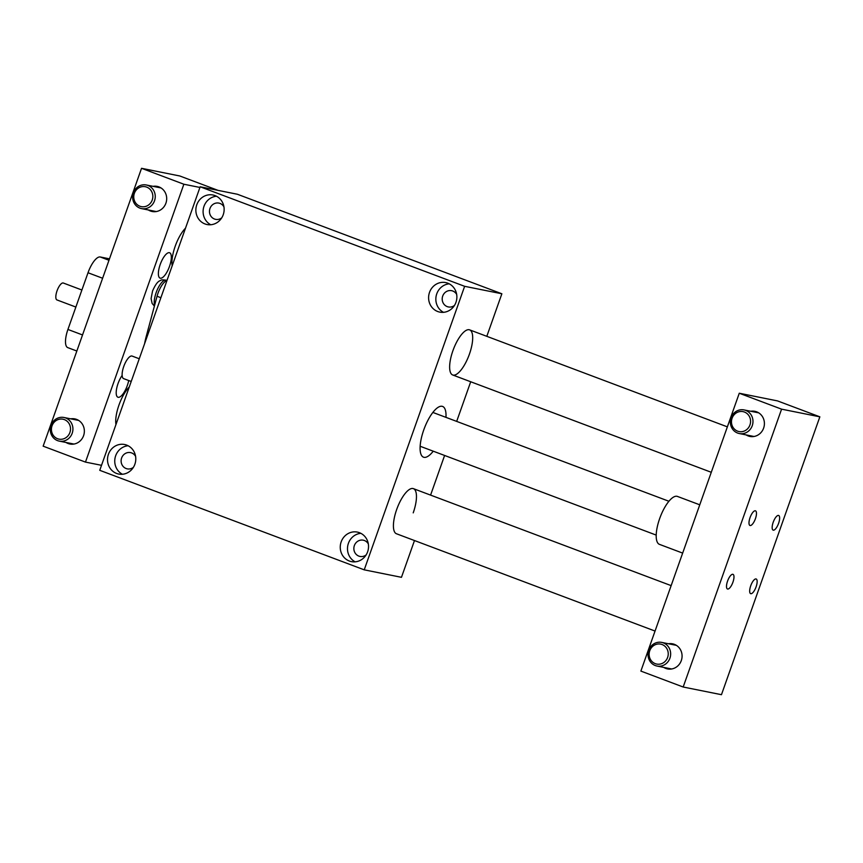 <?xml version="1.0" encoding="UTF-8"?>
<svg xmlns="http://www.w3.org/2000/svg" width="863" height="863" viewBox="0 0 863 863"><rect width="100%" height="100%" fill="white"/><g stroke="black" fill="none" stroke-linecap="round" stroke-linejoin="round"><path stroke-width="1.29" d="M166.893 280.712A14.455 5.005 110.6 0 0 157.044 296.268L146.365 335.934A41.564 14.391 110.6 0 0 144.585 343.711M445.966 417.358A27.109 9.385 110.6 0 0 442.6 406.441A27.109 9.385 110.6 0 0 424.272 428.501A27.109 9.385 110.6 0 0 423.506 457.185A27.109 9.385 110.6 0 0 433.237 451.187M413.215 512.859A24.099 8.339 110.6 0 0 413.42 488.652A24.099 8.339 110.6 0 0 397.131 508.264A24.099 8.339 110.6 0 0 396.451 533.755A24.099 8.339 110.6 0 0 396.904 533.884M469.44 354.078A24.099 8.339 110.6 0 0 469.655 329.871A24.099 8.339 110.6 0 0 469.192 329.742A24.099 8.339 110.6 0 0 453.118 350.119A24.099 8.339 110.6 0 0 452.676 374.974A24.099 8.339 110.6 0 0 469.44 354.078M364.229 569.839L464.639 286.311L200.162 186.786L99.752 470.313L364.229 569.839L401.468 577.315L414.488 540.54M430.583 495.103L444.607 455.47M456.678 421.392L470.713 381.759M486.808 336.322L501.867 293.776L464.639 286.311M501.867 293.776L237.39 194.251L200.162 186.786M366.117 554.941A8.285 7.756 101.3 0 1 354.359 545.578A8.285 7.756 101.3 0 1 368.328 543.927M134.876 464.251A15.059 14.11 -78.7 0 0 124.606 444.51A15.059 14.11 -78.7 0 0 107.821 456.505A15.059 14.11 -78.7 0 0 118.684 474.046A15.059 14.11 -78.7 0 0 134.876 464.251M122.406 474.251A15.059 14.11 101.3 0 1 115.059 457.951A15.059 14.11 101.3 0 1 128.123 445.75M360.863 533.334A15.059 14.11 -78.7 0 0 348.404 543.334A15.059 14.11 -78.7 0 0 355.146 561.835M135.588 456.354A8.285 7.756 -78.7 0 0 121.618 457.994A8.285 7.756 -78.7 0 0 133.377 467.358M131.219 381.478L123.636 378.63A12.05 4.175 -69.4 0 1 123.851 366.203A12.05 4.175 -69.4 0 1 131.899 356.009A12.05 4.175 -69.4 0 1 132.125 356.074L139.256 358.76M341.165 541.888A15.059 14.11 101.3 0 1 357.347 532.093A15.059 14.11 101.3 0 1 368.221 549.634A15.059 14.11 101.3 0 1 351.424 561.63A15.059 14.11 101.3 0 1 341.165 541.888M429.515 292.374A15.059 14.11 -78.7 0 0 439.785 312.115A15.059 14.11 -78.7 0 0 456.57 300.13A15.059 14.11 -78.7 0 0 445.707 282.589A15.059 14.11 -78.7 0 0 429.515 292.374M223.226 214.747A15.059 14.11 101.3 0 1 207.044 224.531A15.059 14.11 101.3 0 1 196.171 206.991A15.059 14.11 101.3 0 1 212.967 195.006A15.059 14.11 101.3 0 1 223.226 214.747M456.678 294.423A8.285 7.756 -78.7 0 0 442.708 296.063A8.285 7.756 -78.7 0 0 454.477 305.426M443.506 312.33A15.059 14.11 101.3 0 1 436.764 293.83A15.059 14.11 101.3 0 1 449.224 283.83M221.737 217.843A8.285 7.756 101.3 0 1 209.968 208.49A8.285 7.756 101.3 0 1 223.938 206.84M216.484 196.246A15.059 14.11 -78.7 0 0 203.409 208.447A15.059 14.11 -78.7 0 0 210.766 224.747M129.277 386.958A24.099 8.339 110.6 0 0 115.955 424.585M65.998 442.46A12.805 11.996 -78.7 0 0 69.827 444.003A12.805 11.996 -78.7 0 0 83.582 435.675A12.805 11.996 -78.7 0 0 74.854 418.9A12.805 11.996 -78.7 0 0 70.734 418.835M148.328 209.968A12.805 11.996 -78.7 0 0 152.158 211.5A12.805 11.996 -78.7 0 0 165.912 203.183A12.805 11.996 -78.7 0 0 157.185 186.397A12.805 11.996 -78.7 0 0 153.064 186.343M218.069 190.378L179.817 175.987L141.543 168.307L183.862 184.229L85.469 462.093L101.532 465.319M141.543 168.307L43.15 446.171L85.469 462.093M732.094 418.231A10.162 9.525 101.3 0 1 748.415 414.984A10.162 9.525 101.3 0 1 742.547 431.565A10.162 9.525 101.3 0 1 732.094 418.231M731.08 417.746A12.05 11.284 101.3 0 1 744.035 409.914A12.05 11.284 101.3 0 1 752.73 423.938A12.05 11.284 101.3 0 1 739.289 433.539A12.05 11.284 101.3 0 1 731.08 417.746M649.753 650.734A10.162 9.525 101.3 0 1 666.085 647.487A10.162 9.525 101.3 0 1 660.217 664.057A10.162 9.525 101.3 0 1 649.753 650.734M648.749 650.238A12.05 11.284 101.3 0 1 661.705 642.406A12.05 11.284 101.3 0 1 670.4 656.441A12.05 11.284 101.3 0 1 656.959 666.031A12.05 11.284 101.3 0 1 648.749 650.238M134.369 193.312A10.162 9.525 101.3 0 1 150.691 190.065A10.162 9.525 101.3 0 1 144.822 206.635A10.162 9.525 101.3 0 1 134.369 193.312M133.366 192.816A12.05 11.284 101.3 0 1 146.311 184.984A12.05 11.284 101.3 0 1 155.006 199.019A12.05 11.284 101.3 0 1 141.575 208.609A12.05 11.284 101.3 0 1 133.366 192.816M52.039 425.804A10.162 9.525 101.3 0 1 68.36 422.557A10.162 9.525 101.3 0 1 62.492 439.127A10.162 9.525 101.3 0 1 52.039 425.804M51.036 425.319A12.05 11.284 101.3 0 1 63.981 417.487A12.05 11.284 101.3 0 1 72.675 431.511A12.05 11.284 101.3 0 1 59.245 441.112A12.05 11.284 101.3 0 1 51.036 425.319M160.335 278.199A13.549 4.693 110.6 0 0 169.375 266.743A13.549 4.693 110.6 0 0 169.623 252.762A13.549 4.693 110.6 0 0 160.464 263.798A13.549 4.693 110.6 0 0 160.076 278.134A13.549 4.693 110.6 0 0 160.335 278.199M128.706 380.54A13.549 4.693 -69.4 0 1 117.907 397.217A13.549 4.693 -69.4 0 1 116.634 388.62A13.549 4.693 -69.4 0 1 122.136 375.448M185.502 228.188A24.099 8.339 110.6 0 0 172.179 265.804M147.595 331.36A18.069 6.257 -69.4 0 1 148.458 328.134M755.341 510.788A7.832 2.708 -69.4 0 1 755.492 510.831A7.832 2.708 -69.4 0 1 755.265 519.116A7.832 2.708 -69.4 0 1 749.969 525.481A7.832 2.708 -69.4 0 1 750.12 517.412A7.832 2.708 -69.4 0 1 755.341 510.788M732.849 574.294A7.832 2.708 -69.4 0 1 733 574.337A7.832 2.708 -69.4 0 1 732.773 582.622A7.832 2.708 -69.4 0 1 727.487 588.998A7.832 2.708 -69.4 0 1 727.628 580.918A7.832 2.708 -69.4 0 1 732.849 574.294M778.512 515.427A7.832 2.708 -69.4 0 1 778.653 515.47A7.832 2.708 -69.4 0 1 778.437 523.755A7.832 2.708 -69.4 0 1 773.14 530.13A7.832 2.708 -69.4 0 1 773.28 522.061A7.832 2.708 -69.4 0 1 778.512 515.427M756.02 578.944A7.832 2.708 -69.4 0 1 756.171 578.987A7.832 2.708 -69.4 0 1 755.945 587.272A7.832 2.708 -69.4 0 1 750.648 593.647A7.832 2.708 -69.4 0 1 750.799 585.567A7.832 2.708 -69.4 0 1 756.02 578.944M683.183 687.013L781.587 409.159L819.85 416.829L721.457 694.693L683.183 687.013L640.875 671.09L739.267 393.237L777.531 400.907L819.85 416.829M746.053 434.887A12.805 11.996 -78.7 0 0 749.871 436.43A12.805 11.996 -78.7 0 0 764.143 426.236A12.805 11.996 -78.7 0 0 754.909 411.327A12.805 11.996 -78.7 0 0 750.788 411.263M663.723 667.39A12.805 11.996 -78.7 0 0 667.541 668.922A12.805 11.996 -78.7 0 0 681.813 658.728A12.805 11.996 -78.7 0 0 672.579 643.82A12.805 11.996 -78.7 0 0 668.458 643.766M781.587 409.159L739.267 393.237M699.753 504.812L677.455 496.43A25.599 8.867 110.6 0 0 660.141 517.271A25.599 8.867 110.6 0 0 659.418 544.348L682.655 553.097M75.868 307.055L56.958 299.936A9.04 3.128 -69.4 0 1 57.12 290.615A9.04 3.128 -69.4 0 1 63.15 282.978A9.04 3.128 -69.4 0 1 63.323 283.021L81.899 290.011M109.493 258.835L100.237 256.98A18.069 6.257 110.6 0 0 88.015 272.751L67.929 329.45A18.069 6.257 110.6 0 0 67.767 347.616L76.839 351.025M199.925 187.454L183.862 184.229M146.365 335.934L147.228 336.257M157.044 296.268L160.874 297.713M154.628 305.243A14.304 4.951 -69.4 0 1 156.16 292.622A14.304 4.951 -69.4 0 1 166.117 280.216C162.816 279.731 161.057 279.763 160.831 280.313C160.41 281.025 157.508 279.634 152.557 291.025L151.09 298.609L152.125 303.442L154.391 306.117M67.929 329.45L82.535 334.952M100.237 256.98L108.975 260.27M88.015 272.751L102.611 278.242M166.958 280.54L166.117 280.216M396.451 533.755L655.049 631.058M413.42 488.652L671.134 585.621M739.289 433.539L753.992 436.484M744.035 409.914L758.739 412.859M656.959 666.031L671.662 668.987M661.705 642.406L676.409 645.351M141.575 208.609L156.279 211.564M146.311 184.984L161.014 187.94M59.245 441.112L73.948 444.057M63.981 417.487L78.684 420.432M452.676 374.974L711.274 472.288M469.655 329.871L727.358 426.851M420.141 446.257L656.193 535.092M432.87 412.438L668.922 501.263"/></g></svg>
